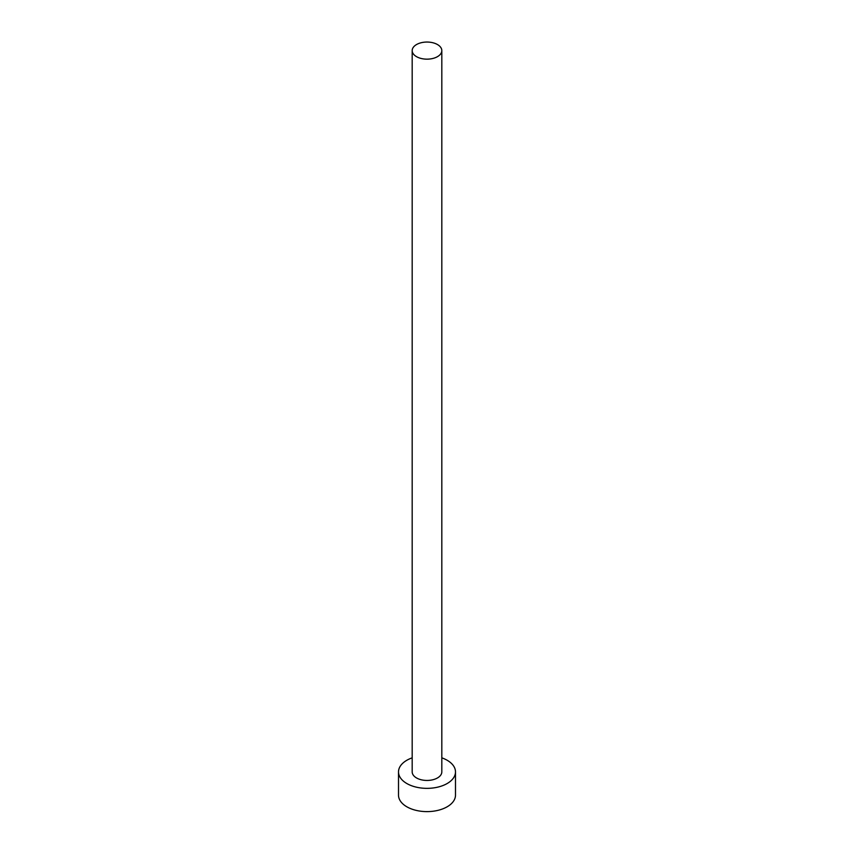 <?xml version="1.0" encoding="UTF-8"?>
<svg xmlns="http://www.w3.org/2000/svg" width="854" height="854" viewBox="0 0 854 854"><rect width="100%" height="100%" fill="white"/><g stroke="black" fill="none" stroke-linecap="round" stroke-linejoin="round"><path stroke-width="1.28" d="M416.517 56.652A14.817 8.551 0 0 0 432.668 58.51A14.817 8.551 0 0 0 441.817 50.599A14.817 8.551 0 0 0 437.483 44.557A14.817 8.551 0 0 0 421.332 42.7A14.817 8.551 0 0 0 412.183 50.599A14.817 8.551 0 0 0 416.517 56.652M412.183 50.599L412.183 771.899A14.817 8.551 0 0 0 416.517 777.941A14.817 8.551 0 0 0 432.668 779.798A14.817 8.551 0 0 0 441.817 771.899L441.817 50.599M412.183 757.84A28.492 16.45 0 0 0 398.508 771.899A28.492 16.45 0 0 0 406.846 783.534A28.492 16.45 0 0 0 437.91 787.1A28.492 16.45 0 0 0 455.492 771.899A28.492 16.45 0 0 0 447.154 760.263A28.492 16.45 0 0 0 441.817 757.84M398.508 771.899L398.508 795.159A28.492 16.45 0 0 0 406.846 806.795A28.492 16.45 0 0 0 437.91 810.361A28.492 16.45 0 0 0 455.492 795.159L455.492 771.899"/></g></svg>
